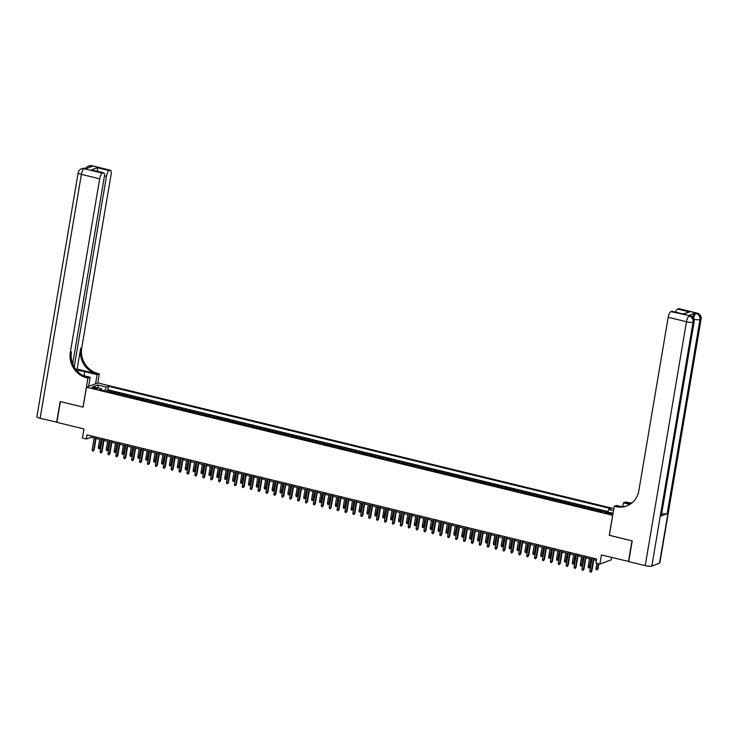 <?xml version="1.0" encoding="UTF-8"?>
<svg xmlns="http://www.w3.org/2000/svg" width="738" height="738" viewBox="0 0 738 738"><rect width="100%" height="100%" fill="white"/><g stroke="black" fill="none" stroke-linecap="round" stroke-linejoin="round"><path stroke-width="1.11" d="M93.56 388.483A2.749 0.563 9.6 0 0 97.259 388.566A2.749 0.563 9.6 0 0 95.534 387.736A2.749 0.563 9.6 0 0 91.835 387.653A2.749 0.563 9.6 0 0 93.56 388.483M613.859 508.62L97.868 382.948L86.475 387.229L612.725 515.345M611.654 557.467L611.258 559.819L599.865 564.1L595.917 563.131L596.618 558.989L87.056 434.876L86.355 439.027L90.968 437.293L94.132 438.058M86.475 387.229L83.108 407.136L60.396 401.61L56.881 422.348L83.948 428.935L82.398 438.058L86.355 439.027M628.73 561.461L601.415 554.967L599.865 564.1M609.357 535.253L631.977 540.825L628.472 561.563M599.782 511.508A3.441 1.116 -76.3 0 1 600.326 511.037L601.452 510.613L596.71 509.46L596.498 510.705M591.885 509.58A3.441 1.116 103.7 0 1 592.43 509.109L593.555 508.685L588.813 507.532L588.601 508.786M583.979 507.661A3.441 1.116 103.7 0 1 584.524 507.181L585.649 506.766L580.907 505.613L580.695 506.858M576.083 505.733A3.441 1.116 103.7 0 1 576.627 505.262L577.753 504.838L573.011 503.685L572.799 504.93M568.177 503.805A3.441 1.116 103.7 0 1 568.73 503.334L569.847 502.919L565.114 501.757L564.902 503.012M560.28 501.886A3.441 1.116 103.7 0 1 560.825 501.416L561.95 500.991L557.208 499.838L556.996 501.084M552.384 499.958A3.441 1.116 103.7 0 1 552.928 499.488L554.053 499.063L549.312 497.91L549.1 499.165M544.478 498.039A3.441 1.116 103.7 0 1 545.022 497.569L546.148 497.144L541.406 495.991L541.203 497.237M536.581 496.111A3.441 1.116 103.7 0 1 537.126 495.641L538.251 495.216L533.509 494.063L533.297 495.309M528.676 494.192A3.441 1.116 103.7 0 1 529.229 493.713L530.345 493.298L525.613 492.135L525.401 493.39M520.779 492.264A3.441 1.116 103.7 0 1 521.323 491.794L522.449 491.37L517.707 490.216L517.495 491.462M512.882 490.336A3.441 1.116 103.7 0 1 513.427 489.866L514.552 489.442L509.81 488.288L509.598 489.543M504.976 488.418A3.441 1.116 103.7 0 1 505.521 487.947L506.646 487.523L501.905 486.37L501.702 487.615M497.08 486.49A3.441 1.116 103.7 0 1 497.624 486.019L498.75 485.595L494.008 484.442L493.796 485.696M489.174 484.571A3.441 1.116 103.7 0 1 489.728 484.091L490.844 483.676L486.111 482.523L485.899 483.768M481.277 482.643A3.441 1.116 103.7 0 1 481.822 482.172L482.947 481.748L478.206 480.595L477.993 481.84M473.381 480.715A3.441 1.116 103.7 0 1 473.925 480.244L475.051 479.829L470.309 478.667L470.097 479.921M465.475 478.796A3.441 1.116 103.7 0 1 466.019 478.325L467.145 477.901L462.403 476.748L462.2 477.993M457.578 476.868A3.441 1.116 103.7 0 1 458.123 476.397L459.248 475.973L454.507 474.82L454.294 476.075M449.673 474.949A3.441 1.116 103.7 0 1 450.226 474.479L451.342 474.054L446.61 472.901L446.398 474.147M441.776 473.021A3.441 1.116 103.7 0 1 442.32 472.551L443.446 472.126L438.704 470.973L438.492 472.219M433.879 471.102A3.441 1.116 103.7 0 1 434.424 470.623L435.549 470.207L430.808 469.045L430.595 470.3M425.974 469.174A3.441 1.116 103.7 0 1 426.518 468.704L427.643 468.279L422.902 467.126L422.699 468.372M418.077 467.246A3.441 1.116 103.7 0 1 418.621 466.776L419.747 466.351L415.005 465.198L414.793 466.453M410.171 465.327A3.441 1.116 103.7 0 1 410.725 464.857L411.841 464.433L407.108 463.279L406.896 464.525M402.275 463.399A3.441 1.116 103.7 0 1 402.819 462.929L403.944 462.505L399.203 461.351L398.99 462.606M394.378 461.481A3.441 1.116 103.7 0 1 394.922 461.001L396.048 460.586L391.306 459.433L391.094 460.678M386.472 459.553A3.441 1.116 103.7 0 1 387.016 459.082L388.142 458.658L383.4 457.505L383.197 458.75M378.576 457.625A3.441 1.116 103.7 0 1 379.12 457.154L380.245 456.739L375.504 455.577L375.291 456.831M370.67 455.706A3.441 1.116 103.7 0 1 371.223 455.235L372.339 454.811L367.607 453.658L367.395 454.903M362.773 453.778A3.441 1.116 103.7 0 1 363.317 453.307L364.443 452.883L359.701 451.73L359.489 452.984M354.877 451.859A3.441 1.116 103.7 0 1 355.421 451.388L356.546 450.964L351.805 449.811L351.592 451.056M346.971 449.931A3.441 1.116 103.7 0 1 347.515 449.46L348.64 449.036L343.899 447.883L343.696 449.128M339.074 448.012A3.441 1.116 103.7 0 1 339.618 447.532L340.744 447.117L336.002 445.964L335.79 447.21M331.168 446.084A3.441 1.116 103.7 0 1 331.722 445.614L332.847 445.189L328.106 444.036L327.893 445.282M323.272 444.156A3.441 1.116 103.7 0 1 323.816 443.686L324.941 443.261L320.2 442.108L319.988 443.363M315.375 442.237A3.441 1.116 103.7 0 1 315.919 441.767L317.045 441.342L312.303 440.189L312.091 441.435M307.469 440.309A3.441 1.116 103.7 0 1 308.014 439.839L309.139 439.414L304.397 438.261L304.194 439.516M299.573 438.39A3.441 1.116 103.7 0 1 300.117 437.92L301.242 437.496L296.501 436.342L296.289 437.588M291.667 436.462A3.441 1.116 103.7 0 1 292.22 435.992L293.346 435.568L288.604 434.414L288.392 435.66M283.77 434.534A3.441 1.116 103.7 0 1 284.315 434.064L285.44 433.649L280.698 432.486L280.486 433.741M275.874 432.616A3.441 1.116 103.7 0 1 276.418 432.145L277.543 431.721L272.802 430.568L272.59 431.813M267.968 430.688A3.441 1.116 103.7 0 1 268.521 430.217L269.638 429.793L264.896 428.64L264.693 429.894M260.071 428.769A3.441 1.116 103.7 0 1 260.615 428.298L261.741 427.874L256.999 426.721L256.787 427.966M252.165 426.841A3.441 1.116 103.7 0 1 252.719 426.37L253.844 425.946L249.103 424.793L248.891 426.047M244.269 424.922A3.441 1.116 103.7 0 1 244.813 424.442L245.939 424.027L241.197 422.874L240.985 424.119M236.372 422.994A3.441 1.116 103.7 0 1 236.916 422.523L238.042 422.099L233.3 420.946L233.088 422.191M228.466 421.066A3.441 1.116 103.7 0 1 229.02 420.595L230.136 420.18L225.394 419.018L225.191 420.273M220.57 419.147A3.441 1.116 103.7 0 1 221.114 418.677L222.239 418.252L217.498 417.099L217.286 418.345M212.664 417.219A3.441 1.116 103.7 0 1 213.217 416.749L214.343 416.324L209.601 415.171L209.389 416.426M204.767 415.3A3.441 1.116 103.7 0 1 205.312 414.83L206.437 414.405L201.695 413.252L201.483 414.498M196.871 413.372A3.441 1.116 103.7 0 1 197.415 412.902L198.54 412.477L193.799 411.324L193.587 412.57M188.965 411.444A3.441 1.116 103.7 0 1 189.518 410.974L190.635 410.559L185.893 409.396L185.69 410.651M181.068 409.525A3.441 1.116 103.7 0 1 181.613 409.055L182.738 408.631L177.996 407.477L177.784 408.723M173.162 407.597A3.441 1.116 103.7 0 1 173.716 407.127L174.841 406.703L170.1 405.549L169.888 406.804M165.266 405.679A3.441 1.116 103.7 0 1 165.81 405.208L166.936 404.784L162.194 403.631L161.982 404.876M157.369 403.751A3.441 1.116 103.7 0 1 157.914 403.28L159.039 402.856L154.297 401.703L154.085 402.957M149.463 401.832A3.441 1.116 103.7 0 1 150.017 401.352L151.133 400.937L146.401 399.784L146.189 401.029M141.567 399.904A3.441 1.116 103.7 0 1 142.111 399.433L143.237 399.009L138.495 397.856L138.283 399.101M133.661 397.976A3.441 1.116 103.7 0 1 134.215 397.505L135.34 397.09L130.598 395.928L130.386 397.182M125.764 396.057A3.441 1.116 103.7 0 1 126.309 395.586L127.434 395.162L122.692 394.009L122.48 395.254M117.868 394.129A3.441 1.116 103.7 0 1 118.412 393.658L119.538 393.234L114.796 392.081L114.584 393.336M609.892 513.03L608.149 512.606A2.666 0.544 9.6 0 0 604.57 512.523A2.666 0.544 9.6 0 0 606.239 513.325L607.983 513.749A2.666 0.544 9.6 0 0 611.562 513.832A2.666 0.544 9.6 0 0 609.892 513.03L609.717 514.045M104.565 390.891L102.01 390.254L101.678 388.852L99.529 389.664L601.987 512.043L604.136 511.231L613.075 513.261M101.678 388.852L92.988 386.74L97.674 384.978L106.364 387.099L108.514 386.288L610.972 508.666L608.822 509.478L613.518 510.622M607.844 511.526L107.923 389.775L106.899 390.162L106.687 391.408M109.962 392.21A3.441 1.116 103.7 0 1 110.515 391.74L111.632 391.315L106.899 390.162M113.126 392.976A3.441 1.116 -76.3 0 1 113.67 392.505L114.796 392.081M121.023 394.904A3.441 1.116 -76.3 0 1 121.567 394.433L122.692 394.009M128.929 396.823A3.441 1.116 -76.3 0 1 129.473 396.352L130.598 395.928M136.825 398.751A3.441 1.116 -76.3 0 1 137.369 398.28L138.495 397.856M144.722 400.669A3.441 1.116 -76.3 0 1 145.275 400.199L146.401 399.784M152.628 402.597A3.441 1.116 -76.3 0 1 153.172 402.127L154.297 401.703M160.524 404.525A3.441 1.116 -76.3 0 1 161.069 404.046L162.194 403.631M168.43 406.444A3.441 1.116 -76.3 0 1 168.974 405.974L170.1 405.549M176.327 408.372A3.441 1.116 -76.3 0 1 176.871 407.902L177.996 407.477M184.223 410.291A3.441 1.116 -76.3 0 1 184.777 409.821L185.893 409.396M192.129 412.219A3.441 1.116 -76.3 0 1 192.673 411.749L193.799 411.324M200.026 414.138A3.441 1.116 -76.3 0 1 200.57 413.667L201.695 413.252M207.931 416.066A3.441 1.116 -76.3 0 1 208.476 415.595L209.601 415.171M215.828 417.994A3.441 1.116 -76.3 0 1 216.372 417.524L217.498 417.099M223.725 419.913A3.441 1.116 -76.3 0 1 224.278 419.442L225.394 419.018M231.631 421.841A3.441 1.116 -76.3 0 1 232.175 421.37L233.3 420.946M239.527 423.76A3.441 1.116 -76.3 0 1 240.071 423.289L241.197 422.874M247.433 425.688A3.441 1.116 -76.3 0 1 247.977 425.217L249.103 424.793M255.33 427.616A3.441 1.116 -76.3 0 1 255.874 427.136L256.999 426.721M263.226 429.534A3.441 1.116 -76.3 0 1 263.78 429.064L264.896 428.64M271.132 431.462A3.441 1.116 -76.3 0 1 271.676 430.992L272.802 430.568M279.029 433.381A3.441 1.116 -76.3 0 1 279.573 432.911L280.698 432.486M286.934 435.309A3.441 1.116 -76.3 0 1 287.479 434.839L288.604 434.414M294.831 437.228A3.441 1.116 -76.3 0 1 295.375 436.758L296.501 436.342M302.728 439.156A3.441 1.116 -76.3 0 1 303.281 438.686L304.397 438.261M310.633 441.084A3.441 1.116 -76.3 0 1 311.178 440.614L312.303 440.189M318.53 443.003A3.441 1.116 -76.3 0 1 319.074 442.532L320.2 442.108M326.436 444.931A3.441 1.116 -76.3 0 1 326.98 444.461L328.106 444.036M334.332 446.85A3.441 1.116 -76.3 0 1 334.877 446.379L336.002 445.964M342.229 448.778A3.441 1.116 -76.3 0 1 342.783 448.307L343.899 447.883M350.135 450.706A3.441 1.116 -76.3 0 1 350.679 450.226L351.805 449.811M358.031 452.625A3.441 1.116 -76.3 0 1 358.576 452.154L359.701 451.73M365.937 454.553A3.441 1.116 -76.3 0 1 366.482 454.082L367.607 453.658M373.834 456.471A3.441 1.116 -76.3 0 1 374.378 456.001L375.504 455.577M381.731 458.399A3.441 1.116 -76.3 0 1 382.284 457.929L383.4 457.505M389.636 460.318A3.441 1.116 -76.3 0 1 390.181 459.848L391.306 459.433M397.533 462.246A3.441 1.116 -76.3 0 1 398.077 461.776L399.203 461.351M405.439 464.174A3.441 1.116 -76.3 0 1 405.983 463.704L407.108 463.279M413.335 466.093A3.441 1.116 -76.3 0 1 413.88 465.623L415.005 465.198M421.232 468.021A3.441 1.116 -76.3 0 1 421.785 467.551L422.902 467.126M429.138 469.94A3.441 1.116 -76.3 0 1 429.682 469.469L430.808 469.045M437.034 471.868A3.441 1.116 -76.3 0 1 437.579 471.397L438.704 470.973M444.94 473.796A3.441 1.116 -76.3 0 1 445.484 473.316L446.61 472.901M452.837 475.715A3.441 1.116 -76.3 0 1 453.381 475.244L454.507 474.82M460.733 477.643A3.441 1.116 -76.3 0 1 461.287 477.172L462.403 476.748M468.639 479.562A3.441 1.116 -76.3 0 1 469.184 479.091L470.309 478.667M476.536 481.49A3.441 1.116 -76.3 0 1 477.08 481.019L478.206 480.595M484.442 483.408A3.441 1.116 -76.3 0 1 484.986 482.938L486.111 482.523M492.338 485.336A3.441 1.116 -76.3 0 1 492.883 484.866L494.008 484.442M500.235 487.265A3.441 1.116 -76.3 0 1 500.788 486.785L501.905 486.37M508.141 489.183A3.441 1.116 -76.3 0 1 508.685 488.713L509.81 488.288M516.037 491.111A3.441 1.116 -76.3 0 1 516.582 490.641L517.707 490.216M523.943 493.03A3.441 1.116 -76.3 0 1 524.487 492.56L525.613 492.135M531.84 494.958A3.441 1.116 -76.3 0 1 532.384 494.488L533.509 494.063M539.736 496.886A3.441 1.116 -76.3 0 1 540.29 496.406L541.406 495.991M547.642 498.805A3.441 1.116 -76.3 0 1 548.186 498.335L549.312 497.91M555.539 500.733A3.441 1.116 -76.3 0 1 556.083 500.263L557.208 499.838M563.445 502.652A3.441 1.116 -76.3 0 1 563.989 502.181L565.114 501.757M571.341 504.58A3.441 1.116 -76.3 0 1 571.885 504.109L573.011 503.685M579.238 506.499A3.441 1.116 -76.3 0 1 579.791 506.028L580.907 505.613M587.144 508.427A3.441 1.116 -76.3 0 1 587.688 507.956L588.813 507.532M595.04 510.355A3.441 1.116 -76.3 0 1 595.584 509.875L596.71 509.46M609.265 535.29L612.632 515.382M96.051 438.529L102.038 439.986M103.957 440.457L109.934 441.905M111.853 442.376L117.831 443.833M119.759 444.304L125.737 445.761M127.656 446.222L133.633 447.68M135.552 448.151L141.539 449.608M143.458 450.069L149.436 451.527M151.355 451.997L157.332 453.455M159.26 453.925L165.238 455.383M167.157 455.844L173.135 457.302M175.054 457.772L181.041 459.23M182.959 459.691L188.937 461.149M190.856 461.619L196.834 463.077M198.762 463.547L204.74 464.995M206.658 465.466L212.636 466.923M214.555 467.394L220.542 468.851M222.461 469.313L228.439 470.77M230.357 471.241L236.335 472.698M238.263 473.159L244.241 474.617M246.16 475.087L252.138 476.545M254.056 477.016L260.044 478.464M261.962 478.934L267.94 480.392M269.859 480.862L275.837 482.32M277.765 482.781L283.743 484.239M285.661 484.709L291.639 486.167M293.558 486.637L299.545 488.086M301.464 488.556L307.442 490.014M309.36 490.484L315.338 491.942M317.266 492.403L323.244 493.86M325.163 494.331L331.141 495.788M333.059 496.25L339.046 497.707M340.965 498.178L346.943 499.635M348.862 500.106L354.84 501.554M356.768 502.025L362.745 503.482M364.664 503.953L370.642 505.41M372.561 505.871L378.548 507.329M380.467 507.799L386.444 509.257M388.363 509.727L394.341 511.176M396.269 511.646L402.247 513.104M404.166 513.574L410.144 515.032M412.062 515.493L418.049 516.951M419.968 517.421L425.946 518.879M427.865 519.34L433.843 520.797M435.771 521.268L441.748 522.725M443.667 523.196L449.645 524.644M451.564 525.115L457.551 526.572M459.47 527.043L465.447 528.5M467.366 528.962L473.344 530.419M475.272 530.89L481.25 532.347M483.169 532.808L489.146 534.266M491.065 534.736L497.052 536.194M498.971 536.664L504.949 538.122M506.868 538.583L512.845 540.041M514.773 540.511L520.751 541.969M522.67 542.43L528.648 543.888M530.567 544.358L536.554 545.816M538.472 546.286L544.45 547.734M546.369 548.205L552.347 549.662M554.275 550.133L560.253 551.59M562.171 552.052L568.149 553.509M570.068 553.98L576.055 555.437M577.974 555.899L583.952 557.356M585.871 557.827L591.848 559.284M593.767 559.755L596.387 560.391M91.208 435.89L90.968 437.293M607.586 512.071L608.822 509.478M107.923 389.775L108.514 386.288M106.364 387.099L104.565 390.882M97.674 384.978L98.606 388.105M593.509 558.232L591.304 571.267L591.858 571.064L590.926 572.227L591.304 571.267L589.883 570.926L592.088 557.882M591.858 571.064L594.007 558.352M590.926 572.227L590.142 572.033L589.883 570.926M598.02 568.749L597.088 569.911L596.295 569.718L596.036 568.611L598.02 568.749L598.841 563.85M597.088 569.911L598.343 563.721M596.036 568.611L596.922 563.38M692.641 317.017A5.157 1.67 -76.3 0 1 694.901 313.18L688.748 315.495A5.157 1.67 -76.3 0 1 689.126 315.458L690.307 315.744A5.157 1.67 103.7 0 0 689.929 315.781L688.748 315.495M632.217 540.88L609.348 535.308L614.256 506.277L615.593 506.6A21.485 19.852 -110.6 0 0 626.663 505.973A21.485 19.852 -110.6 0 0 638.859 490.669L668.185 317.285A5.157 1.67 -76.3 0 1 670.87 311.611L689.929 315.781A5.157 4.76 -110.6 0 1 693.831 321.916L693.056 322.202L651.811 566.101A5.157 1.052 -170.4 0 1 645.215 565.64L628.711 561.618L632.217 540.88M614.256 506.277L616.488 505.438L621.793 506.729M630.639 503.897L625.879 502.735A21.485 19.852 -110.6 0 0 631.507 503.261M629.865 504.405L623.416 502.836L625.649 501.997L626.986 502.32A21.485 19.852 -110.6 0 0 631.996 502.864M683.148 313.918L689.513 311.953L683.628 314.157L671.783 311.27L670.87 311.611M671.783 311.27A5.157 1.67 -76.3 0 1 672.161 311.242L683.628 314.157M659.504 563.205L700.759 319.314A5.157 1.052 9.6 0 0 701.1 319.019L659.846 562.919A5.157 1.052 -170.4 0 1 659.504 563.205L651.811 566.101M660.999 516.037L693.831 321.916A5.157 1.052 9.6 0 0 694.172 321.62L661.34 515.742A5.157 1.052 -170.4 0 1 660.999 516.037L667.152 513.722A5.157 1.052 -170.4 0 1 661.718 513.51M622.761 506.674L623.416 502.836M675.657 312.091A5.157 1.67 -76.3 0 1 677.659 309.065L689.513 311.953M694.901 313.18L696.856 313.18L678.573 308.724L677.659 309.065M678.573 308.724A5.157 1.67 -76.3 0 1 678.951 308.687L697.235 313.143A5.157 1.67 103.7 0 0 696.856 313.18A5.157 4.76 -110.6 0 1 700.759 319.314L699.984 319.6L667.152 513.722M615.593 506.6L616.71 506.185A21.485 19.852 -110.6 0 0 627.217 505.761M56.909 422.191L40.138 418.271L81.392 174.371A5.157 1.052 9.6 0 1 78.154 172.812A5.157 5.157 0 0 1 81.42 168.845A5.157 4.76 69.4 0 1 84.077 168.698L102.37 173.153A5.157 1.67 103.7 0 0 99.676 178.827L81.392 174.371A5.157 1.67 -76.3 0 1 84.077 168.698L86.032 168.698L92.195 166.382L91.005 166.096L91.78 165.801A5.157 1.67 -76.3 0 1 92.158 165.773L110.442 170.229A5.157 1.67 103.7 0 0 110.063 170.257L91.78 165.801A5.157 4.76 -110.6 0 0 89.123 165.958A5.157 5.157 0 0 1 92.158 165.773M56.651 422.293L60.156 401.546L83.117 407.09M95.543 383.825L97.102 374.646L84.732 371.629A9.668 1.974 9.6 0 0 76.669 370.439M97.102 374.646L99.335 373.806L97.988 373.474A21.485 19.852 69.4 0 1 81.743 347.93L111.069 174.546A5.157 1.67 103.7 0 0 110.442 170.229M77.13 369.083L96.881 373.898A21.485 19.852 69.4 0 1 80.636 348.345L77.13 369.083L75.931 369.535M83.025 407.118L87.942 378.087L86.595 377.755A21.485 19.852 69.4 0 1 70.35 352.211L99.676 178.827M87.942 378.087L90.174 377.247L82.84 375.457M72.702 363.779L104.279 177.092A5.157 1.67 103.7 0 0 103.652 172.775L91.429 169.924L97.305 167.71L109.159 170.598L110.063 170.257M109.159 170.598A5.157 1.67 103.7 0 0 106.466 176.271L104.436 175.782M74.215 366.952L106.466 176.271M40.138 418.271A5.157 1.052 -170.4 0 1 36.9 416.712L78.154 172.812M88.615 386.426L90.174 377.247M97.776 382.985L99.335 373.806M103.652 172.775A5.157 1.67 103.7 0 0 103.274 172.812L91.429 169.924M102.37 173.153L103.274 172.812M86.595 377.755L87.702 377.339A21.485 19.852 69.4 0 1 71.457 351.795L70.35 352.211M97.305 167.71L97.656 171.382M585.612 556.304L583.407 569.349L583.961 569.136L583.029 570.299L583.407 569.349L581.978 568.998L584.192 555.954M583.961 569.136L586.11 556.424M583.029 570.299L582.236 570.114L581.978 568.998M577.706 554.376L575.502 567.421L576.055 567.218L575.133 568.38L575.502 567.421L574.081 567.079L576.286 554.035M576.055 567.218L578.205 554.506M575.133 568.38L574.339 568.186L574.081 567.079M569.81 552.458L567.605 565.502L568.159 565.29L567.227 566.452L567.605 565.502L566.184 565.151L568.389 552.107M568.159 565.29L570.308 552.577M567.227 566.452L566.433 566.258L566.184 565.151M561.913 550.53L559.699 563.574L560.253 563.371L559.33 564.533L559.699 563.574L558.279 563.232L560.483 550.188M560.253 563.371L562.411 550.649M559.33 564.533L558.537 564.339L558.279 563.232M590.114 566.83L589.182 567.992L588.398 567.799L588.14 566.692L590.114 566.83L591.406 559.173M589.182 567.992L590.907 559.053M588.14 566.692L589.487 558.712M582.217 564.902L581.286 566.064L580.492 565.871L580.243 564.764L582.217 564.902L583.509 557.255M581.286 566.064L583.011 557.135M580.243 564.764L581.59 556.784M574.312 562.974L573.389 564.146L572.596 563.952L572.337 562.836L574.312 562.974L575.612 555.327M573.389 564.146L575.114 555.207M572.337 562.836L573.684 554.856M566.415 561.055L565.483 562.218L564.699 562.024L564.441 560.917L566.415 561.055L567.707 553.408M565.483 562.218L567.208 553.279M564.441 560.917L565.788 552.937M554.007 548.611L551.803 561.655L552.356 561.443L551.424 562.605L551.803 561.655L550.382 561.304L552.587 548.26M552.356 561.443L554.506 548.731M551.424 562.605L550.64 562.411L550.382 561.304M558.518 559.127L557.587 560.29L556.793 560.096L556.535 558.989L558.518 559.127L559.81 551.48M557.587 560.29L559.312 551.36M556.535 558.989L557.891 551.009M546.111 546.683L543.906 559.727L544.46 559.515L543.528 560.686L543.906 559.727L542.476 559.376L544.69 546.341M544.46 559.515L546.609 546.803M543.528 560.686L542.734 560.493L542.476 559.376M550.613 557.208L549.681 558.371L548.897 558.177L548.638 557.07L550.613 557.208L551.904 549.552M549.681 558.371L551.406 549.432M548.638 557.07L549.985 549.09M538.205 544.764L536 557.799L536.554 557.596L535.631 558.758L536 557.799L534.58 557.458L536.784 544.413M536.554 557.596L538.703 544.884M535.631 558.758L534.838 558.565L534.58 557.458M542.716 555.28L541.784 556.443L540.991 556.249L540.742 555.142L542.716 555.28L544.007 547.633M541.784 556.443L543.509 547.513M540.742 555.142L542.089 547.162M530.308 542.836L528.104 555.88L528.657 555.668L527.725 556.83L528.104 555.88L526.683 555.529L528.888 542.485M528.657 555.668L530.807 542.956M527.725 556.83L526.941 556.646L526.683 555.529M534.81 553.352L533.888 554.524L533.094 554.33L532.836 553.223L534.81 553.352L536.111 545.705M533.888 554.524L535.613 545.585M532.836 553.223L534.183 545.244M522.412 540.908L520.198 553.952L520.76 553.749L519.829 554.911L520.198 553.952L518.777 553.611L520.982 540.567M520.76 553.749L522.91 541.037M519.829 554.911L519.035 554.718L518.777 553.611M526.914 551.434L525.982 552.596L525.198 552.402L524.939 551.295L526.914 551.434L528.205 543.786M525.982 552.596L527.707 543.657M524.939 551.295L526.286 543.316M514.506 538.989L512.301 552.033L512.855 551.821L511.923 552.983L512.301 552.033L510.88 551.683L513.085 538.639M512.855 551.821L515.004 539.109M511.923 552.983L511.139 552.79L510.88 551.683M519.017 549.506L518.085 550.668L517.292 550.483L517.034 549.367L519.017 549.506L520.308 541.858M518.085 550.668L519.81 541.738M517.034 549.367L518.39 541.388M506.609 537.061L504.405 550.105L504.958 549.902L504.026 551.065L504.405 550.105L502.975 549.764L505.189 536.72M504.958 549.902L507.107 537.181M504.026 551.065L503.233 550.871L502.975 549.764M511.111 547.587L510.179 548.749L509.395 548.555L509.137 547.448L511.111 547.587L512.403 539.93M510.179 548.749L511.904 539.81M509.137 547.448L510.484 539.469M498.704 535.142L496.499 548.186L497.052 547.974L496.13 549.137L496.499 548.186L495.078 547.836L497.283 534.792M497.052 547.974L499.202 535.262M496.13 549.137L495.336 548.943L495.078 547.836M503.215 545.659L502.283 546.821L501.489 546.627L501.24 545.52L503.215 545.659L504.506 538.011M502.283 546.821L504.008 537.891M501.24 545.52L502.587 537.541M490.807 533.214L488.602 546.258L489.156 546.046L488.224 547.209L488.602 546.258L487.181 545.908L489.386 532.864M489.156 546.046L491.305 533.334M488.224 547.209L487.44 547.024L487.181 545.908M495.309 543.74L494.386 544.902L493.593 544.709L493.335 543.602L495.309 543.74L496.609 536.083M494.386 544.902L496.111 535.963M493.335 543.602L494.681 535.622M482.91 531.286L480.696 544.33L481.259 544.127L480.327 545.29L480.696 544.33L479.276 543.989L481.48 530.945M481.259 544.127L483.408 531.415M480.327 545.29L479.534 545.096L479.276 543.989M487.412 541.812L486.48 542.974L485.696 542.781L485.438 541.674L487.412 541.812L488.704 534.164M486.48 542.974L488.205 534.044M485.438 541.674L486.785 533.694M475.004 529.367L472.8 542.412L473.353 542.199L472.421 543.362L472.8 542.412L471.379 542.061L473.584 529.017M473.353 542.199L475.503 529.487M472.421 543.362L471.637 543.168L471.379 542.061M479.515 539.884L478.584 541.055L477.79 540.862L477.532 539.746L479.515 539.884L480.807 532.236M478.584 541.055L480.309 532.116M477.532 539.746L478.888 531.766M467.108 527.439L464.903 540.484L465.457 540.281L464.525 541.443L464.903 540.484L463.473 540.142L465.687 527.098M465.457 540.281L467.606 527.559M464.525 541.443L463.732 541.249L463.473 540.142M471.61 537.965L470.678 539.127L469.894 538.934L469.636 537.827L471.61 537.965L472.901 530.318M470.678 539.127L472.403 530.188M469.636 537.827L470.982 529.847M459.202 525.521L456.997 538.565L457.551 538.353L456.628 539.515L456.997 538.565L455.577 538.214L457.781 525.17M457.551 538.353L459.7 525.64M456.628 539.515L455.835 539.321L455.577 538.214M463.713 536.037L462.781 537.199L461.988 537.015L461.739 535.899L463.713 536.037L465.005 528.39M462.781 537.199L464.506 528.27M461.739 535.899L463.086 527.919M451.305 523.593L449.101 536.637L449.654 536.425L448.722 537.596L449.101 536.637L447.68 536.286L449.885 523.251M449.654 536.425L451.804 523.712M448.722 537.596L447.938 537.402L447.68 536.286M455.807 534.118L454.885 535.281L454.091 535.087L453.833 533.98L455.807 534.118L457.108 526.462M454.885 535.281L456.61 526.342M453.833 533.98L455.18 526M443.409 521.674L441.195 534.709L441.758 534.506L440.826 535.668L441.195 534.709L439.774 534.367L441.979 521.323M441.758 534.506L443.907 521.794M440.826 535.668L440.032 535.474L439.774 534.367M447.911 532.19L446.979 533.353L446.195 533.159L445.936 532.052L447.911 532.19L449.202 524.543M446.979 533.353L448.704 524.423M445.936 532.052L447.283 524.072M435.503 519.746L433.298 532.79L433.852 532.578L432.92 533.74L433.298 532.79L431.878 532.439L434.082 519.395M433.852 532.578L436.001 519.866M432.92 533.74L432.136 533.556L431.878 532.439M440.014 530.271L439.082 531.434L438.289 531.24L438.031 530.133L440.014 530.271L441.306 522.615M439.082 531.434L440.807 522.495M438.031 530.133L439.387 522.153M427.606 517.818L425.402 530.862L425.955 530.659L425.023 531.821L425.402 530.862L423.972 530.521L426.186 517.476M425.955 530.659L428.105 517.947M425.023 531.821L424.23 531.628L423.972 530.521M432.108 528.343L431.176 529.506L430.392 529.312L430.134 528.205L432.108 528.343L433.4 520.696M431.176 529.506L432.902 520.567M430.134 528.205L431.481 520.225M419.701 515.899L417.496 528.943L418.049 528.731L417.127 529.893L417.496 528.943L416.075 528.592L418.28 515.548M418.049 528.731L420.199 516.019M417.127 529.893L416.333 529.7L416.075 528.592M424.212 526.415L423.28 527.578L422.487 527.393L422.237 526.277L424.212 526.415L425.503 518.768M423.28 527.578L425.005 518.648M422.237 526.277L423.584 518.297M411.804 513.971L409.599 527.015L410.153 526.812L409.221 527.974L409.599 527.015L408.179 526.674L410.383 513.63M410.153 526.812L412.302 514.091M409.221 527.974L408.437 527.781L408.179 526.674M416.306 524.497L415.383 525.659L414.59 525.465L414.332 524.358L416.306 524.497L417.607 516.84M415.383 525.659L417.108 516.72M414.332 524.358L415.679 516.379M403.907 512.052L401.693 525.096L402.256 524.884L401.324 526.046L401.693 525.096L400.273 524.746L402.478 511.702M402.256 524.884L404.406 512.172M401.324 526.046L400.531 525.853L400.273 524.746M408.409 522.569L407.477 523.731L406.693 523.537L406.435 522.43L408.409 522.569L409.701 514.921M407.477 523.731L409.203 514.801M406.435 522.43L407.782 514.451M396.002 510.124L393.797 523.168L394.35 522.956L393.419 524.118L393.797 523.168L392.376 522.818L394.581 509.774M394.35 522.956L396.5 510.244M393.419 524.118L392.634 523.934L392.376 522.818M388.105 508.196L385.9 521.24L386.454 521.037L385.522 522.2L385.9 521.24L384.48 520.899L386.684 507.855M386.454 521.037L388.603 508.325M385.522 522.2L384.729 522.006L384.48 520.899M380.199 506.277L377.994 519.321L378.548 519.109L377.625 520.272L377.994 519.321L376.574 518.971L378.779 505.927M378.548 519.109L380.697 506.397M377.625 520.272L376.832 520.078L376.574 518.971M400.513 520.65L399.581 521.812L398.788 521.618L398.529 520.511L400.513 520.65L401.804 512.993M399.581 521.812L401.306 512.873M398.529 520.511L399.885 512.532M392.607 518.722L391.675 519.884L390.891 519.69L390.633 518.583L392.607 518.722L393.898 511.074M391.675 519.884L393.4 510.954M390.633 518.583L391.979 510.604M384.71 516.794L383.778 517.965L382.985 517.772L382.736 516.655L384.71 516.794L386.002 509.146M383.778 517.965L385.504 509.026M382.736 516.655L384.083 508.676M372.303 504.349L370.098 517.393L370.651 517.19L369.72 518.353L370.098 517.393L368.677 517.052L370.882 504.008M370.651 517.19L372.801 504.469M369.72 518.353L368.935 518.159L368.677 517.052M376.804 514.875L375.882 516.037L375.089 515.844L374.83 514.737L376.804 514.875L378.105 507.227M375.882 516.037L377.607 507.098M374.83 514.737L376.186 506.757M364.406 502.43L362.192 515.475L362.755 515.262L361.823 516.425L362.192 515.475L360.771 515.124L362.976 502.08M362.755 515.262L364.904 502.55M361.823 516.425L361.03 516.231L360.771 515.124M368.908 512.947L367.976 514.109L367.192 513.925L366.934 512.809L368.908 512.947L370.199 505.299M367.976 514.109L369.701 505.179M366.934 512.809L368.28 504.829M356.5 500.502L354.295 513.547L354.849 513.334L353.917 514.506L354.295 513.547L352.875 513.196L355.079 500.161M354.849 513.334L356.998 500.622M353.917 514.506L353.133 514.312L352.875 513.196M361.011 511.028L360.079 512.19L359.286 511.997L359.028 510.89L361.011 511.028L362.303 503.371M360.079 512.19L361.804 503.251M359.028 510.89L360.384 502.91M348.604 498.584L346.399 511.619L346.952 511.416L346.021 512.578L346.399 511.619L344.978 511.277L347.183 498.233M346.952 511.416L349.102 498.704M346.021 512.578L345.227 512.384L344.978 511.277M353.105 509.1L352.174 510.262L351.389 510.069L351.131 508.962L353.105 509.1L354.397 501.453M352.174 510.262L353.899 501.333M351.131 508.962L352.478 500.982M340.698 496.656L338.493 509.7L339.046 509.488L338.124 510.65L338.493 509.7L337.072 509.349L339.277 496.305M339.046 509.488L341.196 496.775M338.124 510.65L337.331 510.465L337.072 509.349M345.209 507.181L344.277 508.344L343.484 508.15L343.235 507.043L345.209 507.181L346.5 499.525M344.277 508.344L346.002 499.405M343.235 507.043L344.581 499.063M332.801 494.728L330.596 507.772L331.15 507.569L330.218 508.731L330.596 507.772L329.176 507.43L331.38 494.386M331.15 507.569L333.299 494.857M330.218 508.731L329.434 508.537L329.176 507.43M337.303 505.253L336.38 506.416L335.587 506.222L335.329 505.115L337.303 505.253L338.604 497.606M336.38 506.416L338.105 497.477M335.329 505.115L336.685 497.135M324.904 492.809L322.69 505.853L323.253 505.641L322.321 506.803L322.69 505.853L321.27 505.502L323.475 492.458M323.253 505.641L325.403 492.929M322.321 506.803L321.528 506.609L321.27 505.502M329.406 503.325L328.475 504.488L327.69 504.303L327.432 503.187L329.406 503.325L330.698 495.678M328.475 504.488L330.2 495.558M327.432 503.187L328.779 495.207M316.999 490.881L314.794 503.925L315.347 503.722L314.416 504.884L314.794 503.925L313.373 503.584L315.578 490.539M315.347 503.722L317.497 491.001M314.416 504.884L313.632 504.691L313.373 503.584M321.51 501.406L320.578 502.569L319.785 502.375L319.526 501.268L321.51 501.406L322.801 493.75M320.578 502.569L322.303 493.63M319.526 501.268L320.882 493.288M309.102 488.962L306.897 502.006L307.451 501.794L306.519 502.956L306.897 502.006L305.477 501.655L307.681 488.611M307.451 501.794L309.6 489.082M306.519 502.956L305.726 502.762L305.477 501.655M313.604 499.478L312.672 500.641L311.888 500.447L311.63 499.34L313.604 499.478L314.905 491.831M312.672 500.641L314.397 491.711M311.63 499.34L312.977 491.36M301.196 487.034L298.991 500.078L299.545 499.866L298.622 501.028L298.991 500.078L297.571 499.727L299.776 486.683M299.545 499.866L301.694 487.154M298.622 501.028L297.829 500.844L297.571 499.727M305.707 497.56L304.776 498.722L303.982 498.528L303.733 497.421L305.707 497.56L306.999 489.903M304.776 498.722L306.501 489.783M303.733 497.421L305.08 489.442M293.3 485.106L291.095 498.15L291.648 497.947L290.717 499.109L291.095 498.15L289.674 497.809L291.879 484.765M291.648 497.947L293.798 485.235M290.717 499.109L289.933 498.916L289.674 497.809M297.801 495.632L296.879 496.794L296.086 496.6L295.827 495.493L297.801 495.632L299.102 487.984M296.879 496.794L298.604 487.864M295.827 495.493L297.183 487.514M285.403 483.187L283.189 496.231L283.752 496.019L282.82 497.181L283.189 496.231L281.768 495.881L283.973 482.836M283.752 496.019L285.901 483.307M282.82 497.181L282.027 496.988L281.768 495.881M289.905 493.704L288.973 494.875L288.189 494.681L287.931 493.565L289.905 493.704L291.196 486.056M288.973 494.875L290.698 485.936M287.931 493.565L289.278 485.586M277.497 481.259L275.292 494.303L275.846 494.1L274.914 495.263L275.292 494.303L273.872 493.962L276.077 480.918M275.846 494.1L277.995 481.379M274.914 495.263L274.13 495.069L273.872 493.962M282.008 491.785L281.077 492.947L280.283 492.753L280.025 491.646L282.008 491.785L283.3 484.137M281.077 492.947L282.802 484.008M280.025 491.646L281.381 483.667M269.601 479.34L267.396 492.384L267.949 492.172L267.018 493.335L267.396 492.384L265.975 492.034L268.18 478.99M267.949 492.172L270.099 479.46M267.018 493.335L266.224 493.141L265.975 492.034M274.102 489.857L273.171 491.019L272.387 490.835L272.128 489.718L274.102 489.857L275.403 482.209M273.171 491.019L274.896 482.089M272.128 489.718L273.475 481.739M261.695 477.412L259.49 490.456L260.044 490.244L259.121 491.416L259.49 490.456L258.069 490.106L260.274 477.071M260.044 490.244L262.193 477.532M259.121 491.416L258.328 491.222L258.069 490.106M266.206 487.938L265.274 489.1L264.481 488.907L264.232 487.8L266.206 487.938L267.497 480.281M265.274 489.1L266.999 480.161M264.232 487.8L265.579 479.82M253.798 475.493L251.593 488.528L252.147 488.325L251.215 489.488L251.593 488.528L250.173 488.187L252.378 475.143M252.147 488.325L254.296 475.613M251.215 489.488L250.431 489.294L250.173 488.187M258.3 486.01L257.377 487.172L256.584 486.979L256.326 485.872L258.3 486.01L259.601 478.362M257.377 487.172L259.103 478.242M256.326 485.872L257.682 477.892M245.902 473.565L243.688 486.61L244.25 486.397L243.319 487.56L243.688 486.61L242.267 486.259L244.472 473.215M244.25 486.397L246.4 473.685M243.319 487.56L242.525 487.375L242.267 486.259M250.403 484.091L249.472 485.253L248.688 485.06L248.429 483.953L250.403 484.091L251.695 476.434M249.472 485.253L251.197 476.314M248.429 483.953L249.776 475.973M237.996 471.637L235.791 484.681L236.344 484.479L235.413 485.641L235.791 484.681L234.37 484.34L236.575 471.296M236.344 484.479L238.494 471.766M235.413 485.641L234.629 485.447L234.37 484.34M242.507 482.163L241.575 483.325L240.782 483.132L240.523 482.025L242.507 482.163L243.798 474.516M241.575 483.325L243.3 474.396M240.523 482.025L241.879 474.045M230.099 469.719L227.894 482.763L228.448 482.551L227.516 483.713L227.894 482.763L226.474 482.412L228.679 469.368M228.448 482.551L230.597 469.838M227.516 483.713L226.723 483.519L226.474 482.412M234.601 480.235L233.678 481.397L232.885 481.213L232.627 480.097L234.601 480.235L235.902 472.588M233.678 481.397L235.394 472.468M232.627 480.097L233.974 472.117M222.193 467.791L219.989 480.835L220.542 480.632L219.62 481.794L219.989 480.835L218.568 480.493L220.773 467.449M220.542 480.632L222.691 467.91M219.62 481.794L218.826 481.6L218.568 480.493M226.704 478.316L225.773 479.479L224.979 479.285L224.73 478.178L226.704 478.316L227.996 470.659M225.773 479.479L227.498 470.54M224.73 478.178L226.077 470.198M214.297 465.872L212.092 478.916L212.645 478.704L211.714 479.866L212.092 478.916L210.671 478.565L212.876 465.521M212.645 478.704L214.795 465.992M211.714 479.866L210.93 479.672L210.671 478.565M218.799 476.388L217.876 477.551L217.083 477.357L216.824 476.25L218.799 476.388L220.099 468.741M217.876 477.551L219.601 468.621M216.824 476.25L218.18 468.27M206.4 463.944L204.195 476.988L204.749 476.776L203.817 477.947L204.195 476.988L202.766 476.637L204.97 463.602M204.749 476.776L206.898 464.064M203.817 477.947L203.024 477.754L202.766 476.637M210.902 474.469L209.97 475.632L209.186 475.438L208.928 474.331L210.902 474.469L212.193 466.813M209.97 475.632L211.695 466.693M208.928 474.331L210.275 466.351M198.494 462.016L196.29 475.06L196.843 474.857L195.911 476.019L196.29 475.06L194.869 474.719L197.074 461.674M196.843 474.857L198.992 462.145M195.911 476.019L195.127 475.825L194.869 474.719M203.005 472.541L202.074 473.704L201.28 473.51L201.022 472.403L203.005 472.541L204.297 464.894M202.074 473.704L203.799 464.774M201.022 472.403L202.378 464.423M190.598 460.097L188.393 473.141L188.946 472.929L188.015 474.091L188.393 473.141L186.972 472.79L189.177 459.746M188.946 472.929L191.096 460.217M188.015 474.091L187.221 473.897L186.972 472.79M195.1 470.613L194.177 471.785L193.384 471.591L193.125 470.475L195.1 470.613L196.4 462.966M194.177 471.785L195.902 462.846M193.125 470.475L194.472 462.495M182.692 458.169L180.487 471.213L181.041 471.01L180.118 472.172L180.487 471.213L179.066 470.872L181.271 457.828M181.041 471.01L183.19 458.289M180.118 472.172L179.325 471.979L179.066 470.872M187.203 468.695L186.271 469.857L185.478 469.663L185.229 468.556L187.203 468.695L188.494 461.047M186.271 469.857L187.996 460.918M185.229 468.556L186.576 460.577M174.795 456.25L172.591 469.294L173.144 469.082L172.212 470.244L172.591 469.294L171.17 468.944L173.375 455.899M173.144 469.082L175.293 456.37M172.212 470.244L171.428 470.051L171.17 468.944M179.297 466.767L178.375 467.929L177.581 467.744L177.323 466.628L179.297 466.767L180.598 459.119M178.375 467.929L180.1 458.999M177.323 466.628L178.679 458.649M166.899 454.322L164.694 467.366L165.247 467.154L164.316 468.326L164.694 467.366L163.264 467.016L165.478 453.981M165.247 467.154L167.397 454.442M164.316 468.326L163.522 468.132L163.264 467.016M171.4 464.848L170.469 466.01L169.685 465.816L169.426 464.709L171.4 464.848L172.692 457.191M170.469 466.01L172.194 457.071M169.426 464.709L170.773 456.73M158.993 452.403L156.788 465.438L157.342 465.235L156.41 466.398L156.788 465.438L155.367 465.097L157.572 452.053M157.342 465.235L159.491 452.523M156.41 466.398L155.626 466.204L155.367 465.097M163.504 462.92L162.572 464.082L161.779 463.888L161.521 462.781L163.504 462.92L164.795 455.272M162.572 464.082L164.297 455.152M161.521 462.781L162.877 454.802M151.096 450.475L148.892 463.519L149.445 463.307L148.513 464.47L148.892 463.519L147.471 463.169L149.676 450.125M149.445 463.307L151.594 450.595M148.513 464.47L147.72 464.285L147.471 463.169M155.598 461.001L154.676 462.163L153.882 461.97L153.624 460.863L155.598 461.001L156.899 453.344M154.676 462.163L156.401 453.224M153.624 460.863L154.971 452.883M143.19 448.547L140.986 461.591L141.539 461.388L140.617 462.551L140.986 461.591L139.565 461.25L141.77 448.206M141.539 461.388L143.689 448.676M140.617 462.551L139.823 462.357L139.565 461.25M147.701 459.073L146.77 460.235L145.976 460.042L145.727 458.935L147.701 459.073L148.993 451.425M146.77 460.235L148.495 451.305M145.727 458.935L147.074 450.955M135.294 446.628L133.089 459.673L133.643 459.46L132.711 460.623L133.089 459.673L131.668 459.322L133.873 446.278M133.643 459.46L135.792 446.748M132.711 460.623L131.927 460.429L131.668 459.322M139.796 457.145L138.873 458.307L138.08 458.123L137.822 457.006L139.796 457.145L141.096 449.497M138.873 458.307L140.598 449.377M137.822 457.006L139.178 449.027M127.397 444.7L125.192 457.744L125.746 457.542L124.814 458.704L125.192 457.744L123.763 457.403L125.977 444.359M125.746 457.542L127.895 444.82M124.814 458.704L124.021 458.51L123.763 457.403M131.899 455.226L130.967 456.388L130.183 456.195L129.925 455.088L131.899 455.226L133.191 447.579M130.967 456.388L132.692 447.449M129.925 455.088L131.272 447.108M119.491 442.782L117.287 455.826L117.84 455.614L116.908 456.776L117.287 455.826L115.866 455.475L118.071 442.431M117.84 455.614L119.99 442.901M116.908 456.776L116.124 456.582L115.866 455.475M124.002 453.298L123.071 454.46L122.277 454.267L122.019 453.16L124.002 453.298L125.294 445.651M123.071 454.46L124.796 445.531M122.019 453.16L123.375 445.18M111.595 440.854L109.39 453.898L109.944 453.685L109.012 454.857L109.39 453.898L107.969 453.547L110.174 440.512M109.944 453.685L112.093 440.973M109.012 454.857L108.218 454.663L107.969 453.547M116.097 451.379L115.174 452.542L114.381 452.348L114.122 451.241L116.097 451.379L117.397 443.722M115.174 452.542L116.899 443.603M114.122 451.241L115.469 443.261M103.689 438.925L101.484 451.97L102.038 451.767L101.115 452.929L101.484 451.97L100.064 451.628L102.268 438.584M102.038 451.767L104.196 439.055M101.115 452.929L100.322 452.735L100.064 451.628M108.2 449.451L107.268 450.614L106.475 450.42L106.226 449.313L108.2 449.451L109.492 441.804M107.268 450.614L108.993 441.684M106.226 449.313L107.573 441.333M95.792 437.007L93.588 450.051L94.141 449.839L93.209 451.001L93.588 450.051L92.167 449.7L94.372 436.656M94.141 449.839L96.291 437.127M93.209 451.001L92.425 450.807L92.167 449.7M100.294 447.523L99.372 448.695L98.578 448.501L98.32 447.385L100.294 447.523L101.595 439.876M99.372 448.695L101.097 439.756M98.32 447.385L99.676 439.405M600.326 511.037L602.955 511.674M110.515 391.74L113.67 392.505M118.412 393.658L121.567 394.433M126.309 395.586L129.473 396.352M134.215 397.505L137.369 398.28M142.111 399.433L145.275 400.199M150.017 401.352L153.172 402.127M157.914 403.28L161.069 404.046M165.81 405.208L168.974 405.974M173.716 407.127L176.871 407.902M181.613 409.055L184.777 409.821M189.518 410.974L192.673 411.749M197.415 412.902L200.57 413.667M205.312 414.83L208.476 415.595M213.217 416.749L216.372 417.524M221.114 418.677L224.278 419.442M229.02 420.595L232.175 421.37M236.916 422.523L240.071 423.289M244.813 424.442L247.977 425.217M252.719 426.37L255.874 427.136M260.615 428.298L263.78 429.064M268.521 430.217L271.676 430.992M276.418 432.145L279.573 432.911M284.315 434.064L287.479 434.839M292.22 435.992L295.375 436.758M300.117 437.92L303.281 438.686M308.014 439.839L311.178 440.614M315.919 441.767L319.074 442.532M323.816 443.686L326.98 444.461M331.722 445.614L334.877 446.379M339.618 447.532L342.783 448.307M347.515 449.46L350.679 450.226M355.421 451.388L358.576 452.154M363.317 453.307L366.482 454.082M371.223 455.235L374.378 456.001M379.12 457.154L382.284 457.929M387.016 459.082L390.181 459.848M394.922 461.001L398.077 461.776M402.819 462.929L405.983 463.704M410.725 464.857L413.88 465.623M418.621 466.776L421.785 467.551M426.518 468.704L429.682 469.469M434.424 470.623L437.579 471.397M442.32 472.551L445.484 473.316M450.226 474.479L453.381 475.244M458.123 476.397L461.287 477.172M466.019 478.325L469.184 479.091M473.925 480.244L477.08 481.019M481.822 482.172L484.986 482.938M489.728 484.091L492.883 484.866M497.624 486.019L500.788 486.785M505.521 487.947L508.685 488.713M513.427 489.866L516.582 490.641M521.323 491.794L524.487 492.56M529.229 493.713L532.384 494.488M537.126 495.641L540.29 496.406M545.022 497.569L548.186 498.335M552.928 499.488L556.083 500.263M560.825 501.416L563.989 502.181M568.73 503.334L571.885 504.109M576.627 505.262L579.791 506.028M584.524 507.181L587.688 507.956M592.43 509.109L595.584 509.875M607.964 513.749L608.149 512.606M625.879 502.735L626.986 502.32M645.215 565.64L686.469 321.74L668.185 317.285M686.469 321.74A5.157 1.052 9.6 0 0 693.056 322.202A5.157 4.76 69.4 0 0 689.163 316.067A5.157 1.67 103.7 0 0 686.469 321.74M694.034 319.286A5.157 1.052 9.6 0 0 699.984 319.6A5.157 4.76 69.4 0 0 696.091 313.466A5.157 1.67 103.7 0 0 693.582 318.226M96.881 373.898L97.988 373.474M80.636 348.345L81.743 347.93M89.879 167.249A5.157 1.67 -76.3 0 1 91.005 166.096A5.157 4.76 69.4 0 0 88.348 166.244A5.157 5.157 0 0 0 85.7 168.495M85.23 168.375A5.157 5.157 0 0 0 82.195 168.559A5.157 4.76 -110.6 0 1 84.852 168.412A5.157 1.67 -76.3 0 1 85.23 168.375L86.235 168.624M84.04 375.753L84.732 371.629M694.172 321.62A5.157 5.157 0 0 0 690.307 315.744M701.1 319.019A5.157 5.157 0 0 0 697.235 313.143M88.348 166.244L89.123 165.958M81.42 168.845L82.195 168.559"/></g></svg>
